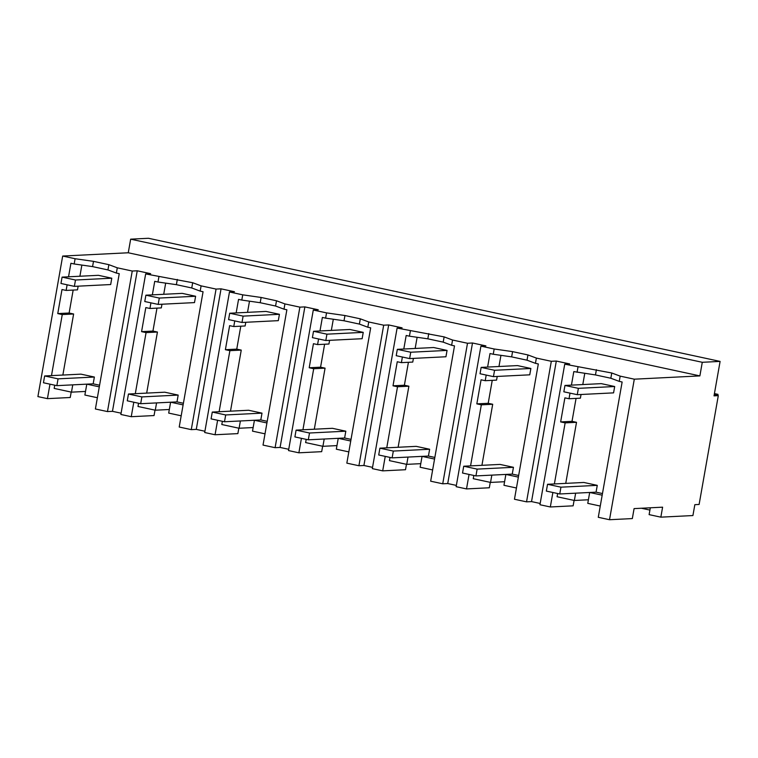 <?xml version="1.0" encoding="UTF-8"?>
<svg xmlns="http://www.w3.org/2000/svg" width="758" height="758" viewBox="0 0 758 758"><rect width="100%" height="100%" fill="white"/><g stroke="black" fill="none" stroke-linecap="round" stroke-linejoin="round"><path stroke-width="1.14" d="M718.3 395.648L714.027 395.865L720.1 361.405L702.278 362.296L699.88 375.902L634.304 379.18L620.177 376.129L619.258 381.378L622.138 382.004L598.28 517.297L609.517 519.723L632.333 518.576L634.086 508.609L662.606 507.178L660.843 517.155L692.916 515.554L694.84 504.676L699.113 504.458L718.3 395.648L714.216 394.766M634.304 379.18L609.517 519.723M620.177 376.129L611.763 372.993L610.834 378.242L619.258 381.378M571.428 385.13L573.815 371.591L595.466 374.935L610.834 378.242M699.88 375.902L128.263 252.774L62.677 256.052L75.099 258.724L93.499 261.358L108.868 264.675L117.291 267.811L132.252 271.032L137.236 270.786L150.653 273.676L145.659 273.922L192.684 282.725L201.107 285.861L216.068 289.082L221.052 288.836L234.468 291.726L229.475 291.972L242.731 294.834L261.131 297.468L276.499 300.784L284.923 303.92L299.884 307.142L304.868 306.895L318.275 309.776L313.291 310.031L326.546 312.883L344.947 315.527L360.315 318.834L368.739 321.97L383.69 325.191L388.683 324.945L402.091 327.835L397.107 328.081L444.131 336.884L452.554 340.029L467.506 343.251L472.499 342.995L485.906 345.885L480.923 346.141L494.178 348.993L512.579 351.627L527.947 354.943L536.37 358.079L551.322 361.301L556.315 361.054L569.722 363.944L564.738 364.191L539.952 504.733L550.327 506.969L552.876 492.492M611.763 372.993L564.738 364.191M596.394 369.686L595.466 374.935M577.994 367.043L577.065 372.292M554.382 483.945L565.146 422.879L576.516 422.31L565.743 483.377M570.016 393.127L569.031 398.746L564.89 397.855L560.645 421.912L565.146 422.879M569.031 398.746L580.391 398.177L581.035 394.501M582.788 384.562L584.759 373.4M576.061 398.395L572.015 421.344L576.516 422.31M602.477 493.543L596.063 492.16L589.686 492.482L587.772 503.359L600.27 506.05M588.407 499.768L574.365 500.47L557.073 496.746L557.642 493.515M602.184 495.173L589.686 492.482M660.843 517.155L649.113 514.625L650.317 507.794M649.909 510.077L641.41 508.239M720.1 361.405L148.483 238.277L130.66 239.168L702.278 362.296M128.263 252.774L130.66 239.168M556.315 361.054L531.529 501.597L540.179 503.464M62.677 256.052L37.9 396.595L47.432 398.642L49.981 384.173M51.487 375.617L62.26 314.561L73.621 313.992L62.857 375.049M67.121 284.8L66.135 290.428L61.995 289.537L57.76 313.585L62.26 314.561M68.533 276.803L70.92 263.272L74.17 263.974L75.099 258.724M93.499 261.358L92.571 266.608L74.17 263.974M108.868 264.675L107.939 269.924L92.571 266.608M117.291 267.811L116.362 273.06L107.939 269.924M116.362 273.06L119.252 273.676L95.394 408.979L107.465 411.575L112.459 411.329L121.1 413.186M132.252 271.032L107.465 411.575M137.236 270.786L112.459 411.329M145.659 273.922L120.873 414.465L131.248 416.701L133.796 402.223M135.303 393.677L146.076 332.61L157.437 332.042L146.673 393.108M150.937 302.859L149.951 308.478L145.811 307.587L141.575 331.644L146.076 332.61M152.349 294.862L154.736 281.322L157.986 282.023L158.915 276.774M177.315 279.418L176.387 284.667L157.986 282.023M192.684 282.725L191.755 287.974L176.387 284.667M201.107 285.861L200.178 291.11L191.755 287.974M216.068 289.082L191.281 429.634L179.21 427.029L203.068 291.735L200.178 291.11M191.281 429.634L196.275 429.379L204.916 431.245M221.052 288.836L196.275 429.379M229.475 291.972L204.688 432.524L215.064 434.751L217.612 420.273M219.119 411.727L229.892 350.66L241.252 350.101L230.489 411.158M234.753 320.909L233.767 326.537L229.627 325.646L225.382 349.694L229.892 350.66M236.164 312.912L238.552 299.372L241.802 300.073L242.731 294.834M261.131 297.468L260.202 302.717L241.802 300.073M276.499 300.784L275.571 306.024L260.202 302.717M284.923 303.92L283.994 309.169L275.571 306.024M299.884 307.142L275.097 447.684L263.026 445.088L286.875 309.785L283.994 309.169M275.097 447.684L280.09 447.438L288.732 449.295M304.868 306.895L280.09 447.438M313.291 310.031L288.504 450.574L298.879 452.81L301.428 438.332M302.935 429.777L313.708 368.72L325.068 368.151L314.305 429.218M318.568 338.968L317.583 344.587L313.442 343.696L309.198 367.753L313.708 368.72M319.98 330.962L322.368 317.431L325.618 318.133L326.546 312.883M344.947 315.527L344.018 320.767L325.618 318.133M360.315 318.834L359.387 324.083L344.018 320.767M368.739 321.97L367.81 327.219L359.387 324.083M383.69 325.191L358.913 465.744L346.842 463.138L370.69 327.844L367.81 327.219M358.913 465.744L363.906 465.488L372.548 467.354M388.683 324.945L363.906 465.488M397.107 328.081L372.32 468.624L382.695 470.86L385.244 456.382M386.751 447.836L397.524 386.769L408.884 386.201L398.121 447.267M402.384 357.018L401.399 362.637L397.258 361.746L393.014 385.803L397.524 386.769M403.796 349.021L406.184 335.481L409.434 336.182L410.362 330.933M428.763 333.577L427.834 338.826L409.434 336.182M444.131 336.884L443.203 342.133L427.834 338.826M452.554 340.029L451.626 345.269L443.203 342.133M467.506 343.251L442.729 483.794L430.658 481.188L454.506 345.894L451.626 345.269M442.729 483.794L447.722 483.547L456.363 485.404M472.499 342.995L447.722 483.547M480.923 346.141L456.136 486.683L466.511 488.919L469.06 474.442M470.566 465.886L481.339 404.829L492.7 404.26L481.927 465.317M486.2 375.068L485.215 380.696L481.074 379.805L476.829 403.862L481.339 404.829M487.612 367.071L490 353.541L493.25 354.242L494.178 348.993M512.579 351.627L511.65 356.876L493.25 354.242M527.947 354.943L527.018 360.192L511.65 356.876M536.37 358.079L535.442 363.328L527.018 360.192M551.322 361.301L526.545 501.843L514.464 499.247L538.322 363.944L535.442 363.328M526.545 501.843L531.529 501.597M550.327 506.969L573.133 505.832L574.09 500.413M560.645 421.912L572.015 421.344M575.644 493.183L574.365 500.47M85.512 391.441L71.47 392.151L54.178 388.418L54.747 385.197M97.375 397.723L84.877 395.032L86.8 384.154L93.168 383.832L56.859 385.651L58.063 378.848L44.646 375.959L80.964 374.149L94.371 377.039L58.063 378.848M47.432 398.642L70.238 397.505L71.195 392.085M57.76 313.585L69.12 313.026L73.621 313.992M73.166 290.077L69.12 313.026M66.135 290.428L77.496 289.859L78.15 286.173M79.903 276.234L81.864 265.073M131.248 416.701L154.054 415.564L155.011 410.144M138.562 403.247L137.994 406.478L155.286 410.201L169.328 409.5M141.575 331.644L152.936 331.075L157.437 332.042M156.982 308.127L152.936 331.075M149.951 308.478L161.312 307.909L161.966 304.223M163.719 294.294L165.68 283.122M215.064 434.751L237.87 433.614L238.827 428.194M222.378 421.306L221.81 424.527L239.102 428.251L253.144 427.55M225.382 349.694L236.752 349.125L241.252 350.101M240.798 326.186L236.752 349.125M233.767 326.537L245.128 325.968L245.781 322.283M247.525 312.343L249.496 301.182M298.879 452.81L321.686 451.664L322.643 446.254M306.194 439.356L305.626 442.587L322.917 446.31L336.959 445.609M309.198 367.753L320.568 367.185L325.068 368.151M324.614 344.236L320.568 367.185M317.583 344.587L328.944 344.018L329.588 340.333M331.341 330.393L333.312 319.232M382.695 470.86L405.502 469.723L406.459 464.303M390.01 457.415L389.441 460.637L406.733 464.36L420.775 463.659M393.014 385.803L404.384 385.235L408.884 386.201M408.429 362.286L404.384 385.235M401.399 362.637L412.759 362.078L413.404 358.392M415.157 348.453L417.127 337.291M466.511 488.919L489.317 487.773L490.274 482.353M473.826 475.465L473.257 478.696L490.549 482.42L504.591 481.718M476.829 403.862L488.199 403.294L492.7 404.26M492.245 380.345L488.199 403.294M485.215 380.696L496.575 380.128L497.22 376.442M498.972 366.502L500.943 355.341M516.454 488L503.956 485.3L505.88 474.423L512.247 474.101L475.939 475.92L477.133 469.117L463.725 466.227L500.034 464.417L513.45 467.307L477.133 469.117M432.638 469.941L420.14 467.25L422.064 456.373L428.431 456.051L392.123 457.87L393.326 451.067L379.91 448.177L416.218 446.358L429.634 449.248L393.326 451.067M348.822 451.891L336.325 449.2L338.248 438.314L344.615 438.001L308.307 439.811L309.51 433.007L296.094 430.127L332.402 428.308L345.819 431.198L309.51 433.007M265.006 433.832L252.509 431.141L254.432 420.264L260.799 419.941L224.491 421.761L225.695 414.958L212.278 412.068L248.596 410.258L262.003 413.138L225.695 414.958M181.19 415.782L168.693 413.091L170.616 402.204L176.984 401.892L140.675 403.701L141.879 396.908L128.462 394.018L164.78 392.199L178.187 395.089L141.879 396.908M72.759 384.856L71.47 392.151M99.298 386.845L86.8 384.154M99.582 385.216L93.168 383.832L94.371 377.039M183.398 403.275L176.984 401.892L178.187 395.089M156.574 402.905L155.286 410.201M183.114 404.895L170.616 402.204M267.214 421.325L260.799 419.941L262.003 413.138M240.39 420.965L239.102 428.251M266.92 422.955L254.432 420.264M351.03 439.375L344.615 438.001L345.819 431.198M324.197 439.015L322.917 446.31M350.736 441.004L338.248 438.314M434.846 457.434L428.431 456.051L429.634 449.248M408.012 457.074L406.733 464.36M434.552 459.064L422.064 456.373M518.661 475.484L512.247 474.101L513.45 467.307M491.828 475.124L490.549 482.42M518.368 477.114L505.88 474.423M714.254 394.539L718.006 394.349L717.798 395.543M718.006 394.349L714.424 393.573M597.266 485.357L596.063 492.16L559.755 493.97L546.338 491.089L547.541 484.286L583.85 482.467L597.266 485.357L560.948 487.176L547.541 484.286M559.755 493.97L560.948 487.176M475.939 475.92L462.532 473.03L463.725 466.227M392.123 457.87L378.716 454.98L379.91 448.177M308.307 439.811L294.9 436.921L296.094 430.127M224.491 421.761L211.084 418.871L212.278 412.068M140.675 403.701L127.268 400.811L128.462 394.018M56.859 385.651L43.452 382.762L44.646 375.959M578.382 388.342L577.264 394.681L613.573 392.871L614.691 386.523L578.382 388.342L564.966 385.452L601.284 383.633L614.691 386.523M577.264 394.681L563.848 391.801L564.966 385.452M494.567 370.283L493.449 376.631L529.757 374.822L530.875 368.473L494.567 370.283L481.15 367.393L517.468 365.583L530.875 368.473M493.449 376.631L480.032 373.741L481.15 367.393M410.751 352.233L409.633 358.581L445.941 356.762L447.059 350.414L410.751 352.233L397.334 349.343L433.652 347.524L447.059 350.414M409.633 358.581L396.216 355.691L397.334 349.343M326.935 334.174L325.817 340.522L362.125 338.712L363.243 332.364L326.935 334.174L313.518 331.284L349.836 329.474L363.243 332.364M325.817 340.522L312.4 337.632L313.518 331.284M243.119 316.124L242.001 322.472L278.309 320.653L279.427 314.305L243.119 316.124L229.712 313.234L266.02 311.424L279.427 314.305M242.001 322.472L228.584 319.582L229.712 313.234M159.303 298.065L158.185 304.413L194.493 302.603L195.611 296.255L159.303 298.065L145.896 295.184L182.204 293.365L195.611 296.255M158.185 304.413L144.769 301.523L145.896 295.184M75.487 280.015L74.369 286.363L110.677 284.544L111.796 278.205L75.487 280.015L62.08 277.125L98.388 275.315L111.796 278.205M74.369 286.363L60.962 283.473L62.08 277.125"/></g></svg>
